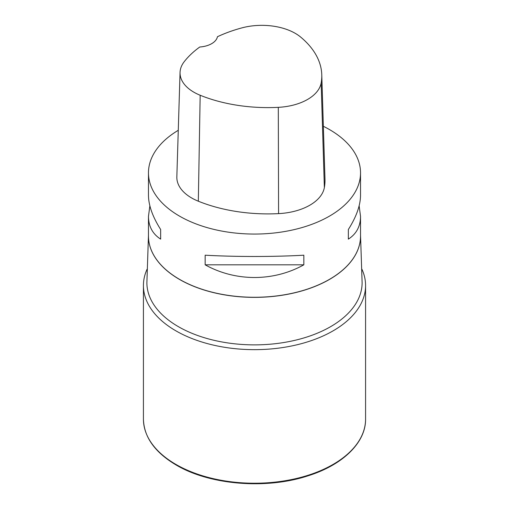 <?xml version="1.0" encoding="UTF-8"?>
<svg xmlns="http://www.w3.org/2000/svg" width="509" height="509" viewBox="0 0 509 509"><rect width="100%" height="100%" fill="white"/><g stroke="black" fill="none" stroke-linecap="round" stroke-linejoin="round"><path stroke-width="0.76" d="M147.05 269.267A111.077 64.128 0 0 0 143.423 285.53A111.077 64.128 0 0 0 175.955 330.875A111.077 64.128 0 0 0 297.008 344.778A111.077 64.128 0 0 0 365.577 285.53A111.077 64.128 0 0 0 361.95 269.267M323.355 126.289A106.031 61.214 180 0 1 329.476 129.56A106.031 61.214 180 0 1 360.531 172.844A106.031 61.214 180 0 1 254.5 234.057A106.031 61.214 180 0 1 148.469 172.844A106.031 61.214 180 0 1 178.271 130.298M205.159 264.82L205.159 255.2C235.47 256.905 273.53 256.905 303.841 255.2L303.841 264.82C273.53 281.725 235.47 281.725 205.159 264.82L303.841 264.82M359.138 205.827L360.531 216.376C360.448 226.403 356.389 233.981 348.347 239.122L348.347 229.502C356.389 216.783 360.448 205.375 360.531 195.271L360.531 172.844M148.469 172.844L148.469 195.271C148.552 205.375 152.611 216.783 160.653 229.502L160.653 239.122C152.611 233.981 148.552 226.403 148.469 216.376L149.862 205.827M321.771 74.759L324.984 179.168A121.174 69.962 180 0 1 324.36 187.573A50.493 29.153 180 0 1 278.582 213.627A121.174 69.962 180 0 1 198.325 201.208A50.493 29.153 180 0 1 176.839 176.827L180.052 72.424A47.28 27.295 180 0 1 184.175 61.754A117.961 68.104 180 0 1 199.776 47.006A20.195 11.662 180 0 0 217.445 36.731A117.961 68.104 180 0 1 241.743 27.925A47.28 27.295 180 0 1 300.609 37.036A117.961 68.104 180 0 1 321.771 74.759A117.961 68.104 180 0 1 321.166 82.948A47.28 27.295 180 0 1 278.302 107.342A117.961 68.104 180 0 1 200.171 95.253A47.28 27.295 180 0 1 180.052 72.424M348.347 239.122L348.347 229.502M160.653 229.502L160.653 239.122M365.577 419.098C365.907 442.518 342.869 464.914 308.104 475.794C266.385 489.633 209.81 485.052 176.235 465.061C154.882 452.418 143.945 437.097 143.423 419.098A111.077 64.128 0 0 0 175.955 464.443A111.077 64.128 0 0 0 297.008 478.345A111.077 64.128 0 0 0 365.577 419.098L365.577 285.53M360.531 235.177L362.115 282.743A107.615 62.13 180 0 1 254.5 344.873A107.615 62.13 180 0 1 146.885 282.743L148.469 235.177M360.531 216.376L360.531 236.055A106.031 61.214 180 0 1 254.5 297.275A106.031 61.214 180 0 1 148.469 236.055L148.469 216.376M360.531 235.731A106.031 61.22 180 0 1 254.5 297.371A106.031 61.22 180 0 1 148.469 235.731M321.166 82.948L324.36 187.573M278.302 107.342L278.582 213.627M200.171 95.253L198.325 201.208M143.423 419.098L143.423 285.53"/></g></svg>
